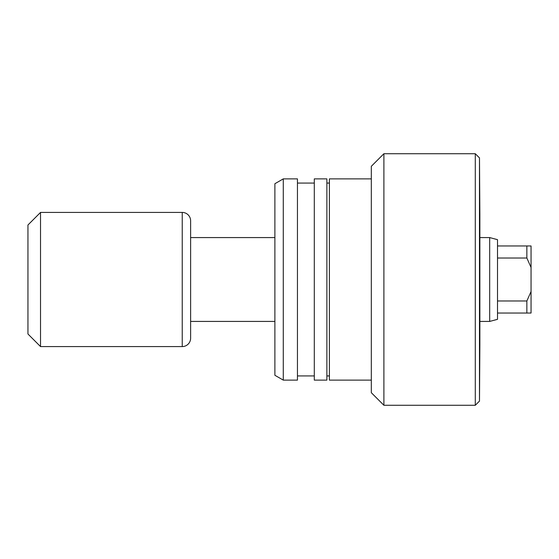<?xml version="1.0" encoding="UTF-8"?>
<svg xmlns="http://www.w3.org/2000/svg" width="559" height="559" viewBox="0 0 559 559"><rect width="100%" height="100%" fill="white"/><g stroke="black" fill="none" stroke-linecap="round" stroke-linejoin="round"><path stroke-width="0.84" d="M497.51 245.96L497.51 319.329L489.684 321.425L479.874 321.425L479.874 344.484L479.874 214.516L479.874 237.575L489.684 237.575L497.51 239.671L497.51 245.96L531.05 245.96L531.05 267.461L526.857 258.02L526.857 245.96M479.874 214.516L479.482 157.917L475.29 153.725L383.893 153.725L383.893 405.275L475.29 405.275L475.29 153.725M479.874 344.484L479.482 401.082L479.482 157.917M479.482 401.082L475.29 405.275M383.893 405.275L371.316 392.697L371.316 166.303L383.893 153.725M371.316 178.88L329.391 178.88L329.391 380.12L371.316 380.12M329.391 183.072L326.875 183.072M329.391 375.928L326.875 375.928M326.875 380.12L326.875 178.88L314.298 178.88L314.298 380.12L326.875 380.12M314.298 183.072L297.451 183.072M314.298 375.928L297.451 375.928M297.451 380.12L297.451 178.88L283.273 178.88L283.273 380.12L297.451 380.12M283.273 380.12L274.888 375.278L274.888 183.722L283.273 178.88M489.684 321.425L489.684 237.575M274.888 237.575L190.619 237.575M274.888 321.425L190.619 321.425M182.234 346.58A8.385 8.385 0 0 0 190.619 338.195L190.619 220.805A8.385 8.385 0 0 0 182.234 212.42L40.527 212.42L40.527 346.58L182.234 346.58L182.234 212.42M40.527 346.58L27.95 334.002L27.95 224.998L40.527 212.42M497.51 258.02L526.857 258.02M497.51 313.04L526.857 313.04L526.857 300.98L531.05 291.539L531.05 267.461M497.51 300.98L526.857 300.98M531.05 291.539L531.05 313.04L526.857 313.04"/></g></svg>

